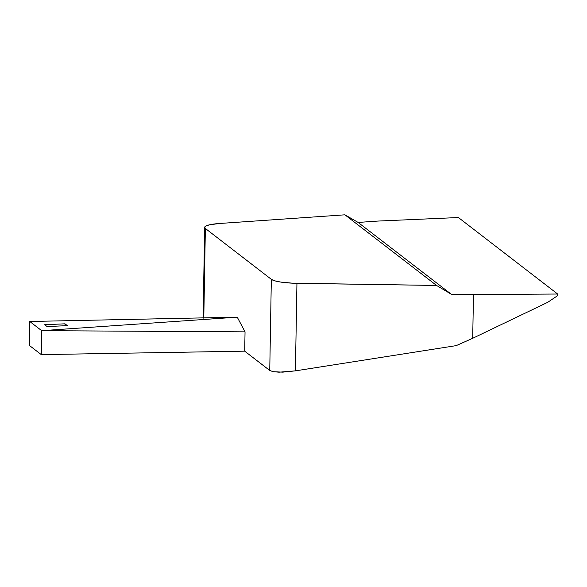 <?xml version="1.0" encoding="UTF-8"?>
<svg xmlns="http://www.w3.org/2000/svg" width="587" height="587" viewBox="0 0 587 587"><rect width="100%" height="100%" fill="white"/><g stroke="black" fill="none" stroke-linecap="round" stroke-linejoin="round"><path stroke-width="0.88" d="M547.759 302.298L557.621 295.635L547.759 302.298L472.704 338.288L473.467 294.571L451.278 294.234L358.129 222.436L378.087 221.057L458.403 217.535L557.65 294.028L473.467 294.571L557.65 294.028L557.621 295.635L557.65 294.028L458.403 217.535L378.087 221.057L358.129 222.436L451.278 294.234L436.574 285.458L344.914 214.813L219.333 223.5L209.405 224.828L205.648 226.164L204.716 227.69L205.362 228.475L271.333 279.324L274.738 280.813L280.615 282.061L292.568 283.183L436.574 285.458L344.914 214.813L358.129 222.436L344.914 214.813L219.333 223.5A26.063 4.615 -179 0 0 204.672 227.389A26.063 4.615 -179 0 0 205.362 228.475L271.333 279.324L269.749 370.47L273.153 371.696L282.721 372.143L295.415 370.859L456.209 345.626L472.704 338.288L547.759 302.298M244.706 351.165L269.749 370.47L244.706 351.165L245.043 331.846L237.243 317.171L41.692 330.679L29.768 321.485L237.243 317.171L245.043 331.846L244.706 351.165L41.273 354.614L29.35 345.427L29.768 321.485L29.35 345.427L41.273 354.614L244.706 351.165M47.07 326.548L67.373 325.653L64.988 323.819L44.685 324.714L47.07 326.548L44.685 324.714L64.988 323.819L64.988 325.756L64.988 323.819L67.373 325.653L47.07 326.548M41.692 330.679L41.273 354.614L41.692 330.679L245.043 331.846L41.692 330.679L237.243 317.171L29.768 321.485L41.692 330.679M203.799 317.868L205.362 228.475L203.799 317.868M436.574 285.458L451.278 294.234L473.467 294.571L472.704 338.288L456.209 345.626L295.415 370.859L296.941 283.316L436.574 285.458M295.415 370.859L296.941 283.316A26.063 4.615 -179 0 1 271.333 279.324L269.749 370.47L273.153 371.696L279.045 372.187L295.415 370.859M203.08 318.411L204.672 227.389"/></g></svg>
